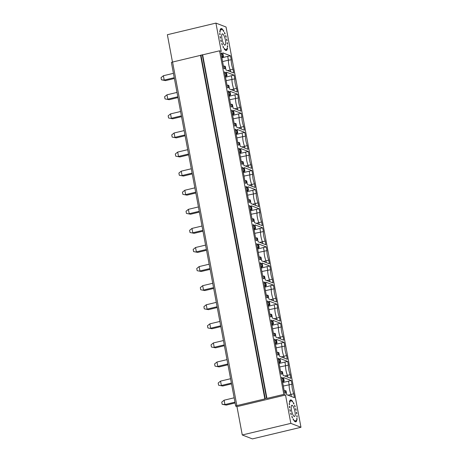 <?xml version="1.0" encoding="UTF-8"?>
<svg xmlns="http://www.w3.org/2000/svg" width="462" height="462" viewBox="0 0 462 462"><rect width="100%" height="100%" fill="white"/><g stroke="black" fill="none" stroke-linecap="round" stroke-linejoin="round"><path stroke-width="0.69" d="M172.569 62.047L236.862 405.601A1.692 0.295 169.4 0 0 235.707 406.104L171.414 62.549A1.692 0.295 169.4 0 1 172.569 62.047L219.548 50.803L221.24 51.455L215.933 23.1L167.365 34.719L172.482 62.064M215.933 23.1L226.057 27.015L300.97 427.281L252.402 438.9L242.273 434.985L236.966 406.629L235.787 406.173A1.692 0.295 169.4 0 1 235.707 406.104M219.548 50.803L283.841 394.363L285.533 395.01L290.841 423.371L300.97 427.281M202.656 54.845L266.949 398.4L283.841 394.363M202.235 54.683L266.528 398.238L266.949 398.4M200.918 55.001L265.211 398.556L266.528 398.238M200.543 55.353L264.841 398.908L265.211 398.556M236.862 405.601L264.841 398.908M290.159 374.642L290.852 378.349L283.125 375.363L282.449 371.754L281.67 371.454L282.143 373.972L281.087 374.197L278.078 358.114L279.389 359.251L279.857 361.769L280.636 362.069L279.96 358.46L287.687 361.446L288.38 365.153A7.958 2.137 76.5 0 0 290.159 374.642L287.399 375.381A8.455 2.275 -103.5 0 1 285.562 365.563L284.904 362.052L287.687 361.446M236.579 88.346L237.272 92.053L229.55 89.068L228.875 85.458L228.095 85.158L228.563 87.676L227.512 87.901L224.497 71.812L225.808 72.956L226.282 75.473L227.061 75.774L226.386 72.164L234.107 75.15L234.806 78.858A7.958 2.137 76.5 0 0 236.579 88.346L233.824 89.079A8.455 2.275 -103.5 0 1 231.982 79.268L231.329 75.756L234.107 75.15M240.153 107.432L240.846 111.14L233.119 108.154L232.444 104.545L231.664 104.245L232.138 106.762L231.081 106.988L228.072 90.898L229.383 92.042L229.851 94.56L230.63 94.86L229.955 91.251L237.682 94.236L238.375 97.944A7.958 2.137 76.5 0 0 240.153 107.432L237.393 108.166A8.455 2.275 -103.5 0 1 235.556 98.354L234.898 94.843L237.682 94.236M243.722 126.519L244.415 130.226L236.694 127.241L236.018 123.631L235.239 123.331L235.707 125.849L234.656 126.074L231.641 109.985L232.952 111.128L233.425 113.646L234.205 113.947L233.529 110.337L241.251 113.323L241.949 117.03A7.958 2.137 76.5 0 0 243.722 126.519L240.968 127.252A8.455 2.275 -103.5 0 1 239.131 117.44L238.473 113.929L241.251 113.323M247.297 145.605L247.99 149.313L240.263 146.327L239.587 142.718L238.808 142.417L239.281 144.935L238.225 145.16L235.216 129.071L236.527 130.215L236.994 132.733L237.774 133.033L237.098 129.424L244.825 132.409L245.518 136.117A7.958 2.137 76.5 0 0 247.297 145.605L244.537 146.344A8.455 2.275 -103.5 0 1 242.7 136.527L242.042 133.016L244.825 132.409M250.866 164.691L251.559 168.399L243.838 165.413L243.162 161.804L242.383 161.504L242.85 164.022L241.799 164.247L238.785 148.158L240.096 149.301L240.569 151.819L241.349 152.119L240.673 148.51L248.4 151.496L249.093 155.203A7.958 2.137 76.5 0 0 250.866 164.691L248.111 165.431A8.455 2.275 -103.5 0 1 246.275 155.613L245.617 152.102L248.4 151.496M254.441 183.778L255.134 187.485L247.407 184.5L246.731 180.89L245.951 180.59L246.425 183.108L245.368 183.333L242.359 167.25L243.67 168.387L244.138 170.905L244.918 171.206L244.242 167.596L251.969 170.582L252.662 174.29A7.958 2.137 76.5 0 0 254.441 183.778L251.68 184.517A8.455 2.275 -103.5 0 1 249.844 174.7L249.185 171.188L251.969 170.582M258.01 202.864L258.703 206.572L250.982 203.586L250.306 199.977L249.526 199.676L249.994 202.194L248.943 202.42L245.928 186.336L247.239 187.474L247.713 189.992L248.492 190.292L247.817 186.683L255.544 189.668L256.237 193.376A7.958 2.137 76.5 0 0 258.01 202.864L255.255 203.603A8.455 2.275 -103.5 0 1 253.419 193.786L252.76 190.275L255.544 189.668M261.584 221.951L262.277 225.658L254.55 222.672L253.875 219.063L253.095 218.763L253.569 221.281L252.512 221.506L249.503 205.423L250.814 206.56L251.282 209.078L252.061 209.378L251.386 205.769L259.113 208.755L259.806 212.462A7.958 2.137 76.5 0 0 261.584 221.951L258.824 222.69A8.455 2.275 -103.5 0 1 256.988 212.872L256.329 209.361L259.113 208.755M265.153 241.037L265.846 244.745L258.125 241.759L257.45 238.149L256.67 237.849L257.138 240.367L256.087 240.592L253.072 224.509L254.383 225.647L254.857 228.164L255.636 228.465L254.96 224.855L262.687 227.841L263.38 231.549A7.958 2.137 76.5 0 0 265.153 241.037L262.399 241.776A8.455 2.275 -103.5 0 1 260.562 231.959L259.904 228.447L262.687 227.841M268.728 260.123L269.421 263.831L261.694 260.845L261.018 257.236L260.239 256.936L260.712 259.453L259.656 259.679L256.647 243.595L257.958 244.733L258.425 247.251L259.205 247.551L258.529 243.942L266.256 246.927L266.949 250.635A7.958 2.137 76.5 0 0 268.728 260.123L265.968 260.863A8.455 2.275 -103.5 0 1 264.131 251.045L263.473 247.534L266.256 246.927M272.297 279.21L272.99 282.917L265.269 279.932L264.593 276.322L263.814 276.022L264.281 278.54L263.23 278.765L260.216 262.682L261.527 263.819L262 266.337L262.78 266.638L262.104 263.028L269.831 266.014L270.524 269.721A7.958 2.137 76.5 0 0 272.297 279.21L269.542 279.949A8.455 2.275 -103.5 0 1 267.706 270.131L267.048 266.62L269.831 266.014M275.872 298.296L276.565 302.004L268.838 299.018L268.162 295.409L267.382 295.108L267.856 297.626L266.799 297.851L263.79 281.768L265.101 282.906L265.569 285.424L266.349 285.724L265.673 282.115L273.4 285.1L274.093 288.808A7.958 2.137 76.5 0 0 275.872 298.296L273.111 299.035A8.455 2.275 -103.5 0 1 271.275 289.218L270.617 285.707L273.4 285.1M279.441 317.382L280.134 321.09L272.413 318.104L271.737 314.495L270.957 314.195L271.425 316.713L270.374 316.938L267.365 300.854L268.67 301.992L269.144 304.51L269.923 304.81L269.248 301.201L276.975 304.187L277.668 307.894A7.958 2.137 76.5 0 0 279.441 317.382L276.686 318.122A8.455 2.275 -103.5 0 1 274.85 308.304L274.191 304.793L276.975 304.187M283.015 336.469L283.708 340.176L275.981 337.191L275.306 333.581L274.526 333.281L275 335.799L273.943 336.024L270.934 319.941L272.245 321.078L272.713 323.596L273.492 323.897L272.817 320.287L280.544 323.273L281.237 326.981A7.958 2.137 76.5 0 0 283.015 336.469L280.255 337.208A8.455 2.275 -103.5 0 1 278.419 327.391L277.76 323.879L280.544 323.273M286.584 355.555L287.277 359.263L279.556 356.277L278.881 352.668L278.101 352.367L278.569 354.885L277.518 355.111L274.509 339.027L275.814 340.165L276.288 342.683L277.067 342.983L276.392 339.374L284.118 342.359L284.811 346.067A7.958 2.137 76.5 0 0 286.584 355.555L283.83 356.294A8.455 2.275 -103.5 0 1 281.993 346.477L281.335 342.966L284.118 342.359M223.435 66.13L224.52 66.072L224.994 68.59L223.937 68.815L220.928 52.726L222.239 53.869L222.707 56.387L223.487 56.687L222.765 52.83L230.492 55.815L231.231 59.771L228.413 60.181A8.455 2.275 76.5 0 0 230.249 69.993L230.578 71.76M224.52 66.072L225.3 66.372L225.976 69.981L233.703 72.967L233.01 69.26A7.958 2.137 -103.5 0 1 231.231 59.771M224.203 48.96A11.273 3.032 76.5 0 0 224.861 49.769L224.445 48.36L224.203 48.96M222.903 46.627A11.273 3.032 76.5 0 0 223.573 47.944L223.285 46.495L222.903 46.627M221.691 43.526A11.273 3.032 76.5 0 0 222.297 45.201L222.17 43.867L221.691 43.526M220.697 39.986A11.273 3.032 76.5 0 0 221.177 41.84L221.217 40.771L220.697 39.986M220.028 36.4A11.273 3.032 76.5 0 0 220.328 38.23L220.536 37.538L220.028 36.4M219.756 33.148A11.273 3.032 76.5 0 0 219.843 34.76L220.201 34.517L219.756 33.148M219.912 30.584A11.273 3.032 76.5 0 0 219.779 31.797L220.241 32.04L219.912 30.584M220.478 28.991A11.273 3.032 76.5 0 0 220.137 29.678L220.657 30.365L220.478 28.991M221.396 28.534A11.273 3.032 76.5 0 0 221.079 28.546A11.273 3.032 76.5 0 0 220.888 28.621L221.402 29.689L221.396 28.534L220.9 28.65M222.557 29.262A11.273 3.032 76.5 0 0 221.933 28.742L222.395 30.07L222.557 29.262L222.153 29.36M223.175 30.03L223.533 31.48L223.845 31.11A11.273 3.032 76.5 0 0 223.175 30.03M224.688 33.755L224.474 32.346A11.273 3.032 76.5 0 1 225.121 33.859L224.688 33.755M225.733 36.654L225.687 35.435A11.273 3.032 76.5 0 1 226.236 37.226L225.733 36.654M226.559 39.865L226.686 38.97A11.273 3.032 76.5 0 1 227.079 40.841L226.559 39.865M227.079 43.035L227.362 42.562A11.273 3.032 76.5 0 1 227.558 44.306L227.079 43.035M227.639 45.825L227.229 45.825L227.616 47.257A11.273 3.032 76.5 0 0 227.639 45.825L227.252 45.917M226.998 47.927L227.489 48.4A11.273 3.032 76.5 0 1 227.252 49.365L226.998 47.927M226.929 50.011L226.409 49.116L226.501 50.404A11.273 3.032 76.5 0 0 226.929 50.011L226.478 50.121M225.525 49.267L226.022 50.485A11.273 3.032 76.5 0 1 225.444 50.266L225.525 49.267M221.968 38.837A5.775 1.553 -103.5 0 1 222.355 33.888A5.775 1.553 -103.5 0 1 225.208 39.149A5.775 1.553 -103.5 0 1 225.046 45.126A5.775 1.553 -103.5 0 1 221.968 38.837M285.245 390.54L285.712 393.058L284.661 393.283L281.653 377.2L282.958 378.338L283.431 380.855L284.211 381.156L283.535 377.546L291.262 380.532L291.955 384.24A7.958 2.137 76.5 0 0 293.728 393.728L294.467 397.684L286.746 394.698L286.024 390.84L284.159 390.604M291.47 410.204A5.775 1.553 76.5 0 0 294.542 416.493A5.775 1.553 76.5 0 0 294.71 410.516A5.775 1.553 76.5 0 0 291.857 405.255A5.775 1.553 76.5 0 0 291.47 410.204M291.372 401.114L291.453 400.121A11.273 3.032 -103.5 0 0 290.881 399.896L291.372 401.114M292.694 401.426L292.452 402.021L292.042 400.612A11.273 3.032 -103.5 0 1 292.694 401.426L292.307 401.518M293.613 403.886L293.994 403.753A11.273 3.032 -103.5 0 0 293.33 402.442L293.613 403.886M295.206 406.855L294.727 406.514L294.6 405.18A11.273 3.032 -103.5 0 1 295.206 406.855M295.68 409.609L296.2 410.395A11.273 3.032 -103.5 0 0 295.72 408.541L295.68 409.609M296.361 412.843L296.87 413.981A11.273 3.032 -103.5 0 0 296.569 412.15L296.361 412.843M296.702 415.864L297.141 417.232A11.273 3.032 -103.5 0 0 297.054 415.627L296.702 415.864M296.662 418.347L296.985 419.796A11.273 3.032 -103.5 0 0 297.118 418.584L296.662 418.347M296.419 421.396L296.246 420.016L296.76 420.709A11.273 3.032 -103.5 0 1 296.419 421.396M296.015 421.766A11.273 3.032 -103.5 0 1 295.819 421.835A11.273 3.032 -103.5 0 1 295.507 421.852L295.501 420.697L296.015 421.766L295.616 421.858M294.964 421.644A11.273 3.032 -103.5 0 1 294.34 421.119L294.502 420.31L294.964 421.644M293.722 420.351A11.273 3.032 -103.5 0 1 293.052 419.277L293.37 418.901L293.722 420.351M292.423 418.035A11.273 3.032 -103.5 0 1 291.782 416.522L292.215 416.626L292.423 418.035M291.21 414.945A11.273 3.032 -103.5 0 1 290.662 413.155L291.164 413.727L291.21 414.945M290.211 411.411A11.273 3.032 -103.5 0 1 289.818 409.546L290.338 410.516L290.211 411.411M289.535 407.819A11.273 3.032 -103.5 0 1 289.339 406.075L289.818 407.345L289.535 407.819M289.258 404.562A11.273 3.032 -103.5 0 1 289.281 403.13L289.668 404.556L289.258 404.562M289.408 401.98A11.273 3.032 -103.5 0 1 289.645 401.016L289.899 402.454L289.408 401.98M289.969 400.369A11.273 3.032 -103.5 0 1 290.396 399.977L290.488 401.264L289.969 400.369M218.59 385.21L222.707 386.001L218.59 385.21L218.185 383.027L220.541 381.115L230.578 378.713M231.398 383.073L221.356 385.475L220.541 381.115M278.338 359.5L279.389 359.251M231.549 383.882L222.707 386.001M278.973 362.884L280.636 362.069M278.846 362.208L279.857 361.769M279.088 363.519L284.904 362.052M280.584 371.517L281.67 371.454M287.734 377.142L287.399 375.381L284.783 376.004M288.38 365.153L279.735 366.955M165.015 98.914L169.132 99.705L165.015 98.914L164.605 96.731L166.961 94.82L177.004 92.417M177.818 96.777L167.781 99.18L166.961 94.82M224.757 73.204L225.808 72.956M177.968 97.586L169.132 99.705M225.392 76.582L227.061 75.774M225.265 75.912L226.282 75.473M225.514 77.223L231.329 75.756M227.009 85.216L228.095 85.158M234.153 90.847L233.824 89.079L231.202 89.709M234.806 78.858L226.155 80.659M168.584 118.001L172.701 118.792L168.584 118.001L168.174 115.818L170.536 113.906L180.573 111.504M181.387 115.864L171.35 118.266L170.536 113.906M228.332 92.29L229.383 92.042M181.543 116.672L172.701 118.792M228.961 95.669L230.63 94.86M228.84 94.999L229.851 94.56M229.083 96.31L234.898 94.843M230.578 104.302L231.664 104.245M237.722 109.933L237.393 108.166L234.777 108.795M238.375 97.944L229.73 99.746M172.159 137.087L176.276 137.878L172.159 137.087L171.748 134.904L174.105 132.992L184.147 130.59M184.962 134.95L174.925 137.353L174.105 132.992M231.901 111.377L232.952 111.128M185.112 135.759L176.276 137.878M232.536 114.761L234.205 113.947M232.409 114.085L233.425 113.646M232.657 115.396L238.473 113.929M234.153 123.389L235.239 123.331M241.297 129.019L240.968 127.252L238.346 127.882M241.949 117.03L233.298 118.832M175.727 156.173L179.845 156.965L175.727 156.173L175.317 153.99L177.679 152.079L187.716 149.676M188.531 154.037L178.494 156.439L177.679 152.079M235.476 130.463L236.527 130.215M188.687 154.845L179.845 156.965M236.105 133.847L237.774 133.033M235.984 133.172L236.994 132.733M236.226 134.482L242.042 133.016M237.722 142.475L238.808 142.417M244.866 148.106L244.537 146.344L241.921 146.968M245.518 136.117L236.873 137.919M179.302 175.26L183.42 176.051L179.302 175.26L178.892 173.077L181.248 171.165L191.291 168.763M192.105 173.123L182.068 175.525L181.248 171.165M239.045 149.549L240.096 149.301M192.256 173.931L183.42 176.051M239.68 152.934L241.349 152.119M239.553 152.258L240.569 151.819M239.801 153.569L245.617 152.102M241.297 161.561L242.383 161.504M248.44 167.192L248.111 165.431L245.489 166.054M249.093 155.203L240.442 157.005M182.871 194.346L186.989 195.137L182.871 194.346L182.461 192.163L184.823 190.252L194.86 187.849M195.68 192.209L185.637 194.612L184.823 190.252M242.619 168.636L243.67 168.387M195.83 193.018L186.989 195.137M243.249 172.02L244.918 171.206M243.127 171.344L244.138 170.905M243.37 172.655L249.185 171.188M244.866 180.648L245.951 180.59M252.009 186.278L251.68 184.517L249.064 185.141M252.662 174.29L244.017 176.091M186.446 213.432L190.563 214.224L186.446 213.432L186.036 211.25L188.392 209.338L198.435 206.936M199.249 211.296L189.212 213.698L188.392 209.338M246.188 187.722L247.239 187.474M199.399 212.104L190.563 214.224M246.823 191.106L248.492 190.292M246.696 190.431L247.713 189.992M246.945 191.742L252.76 190.275M248.44 199.734L249.526 199.676M255.584 205.365L255.255 203.603L252.633 204.227M256.237 193.376L247.586 195.178M190.015 232.519L194.132 233.31L190.015 232.519L189.605 230.336L191.967 228.424L202.004 226.022M202.824 230.382L192.781 232.784L191.967 228.424M249.763 206.809L250.814 206.56M202.974 231.191L194.132 233.31M250.398 210.193L252.061 209.378M250.271 209.517L251.282 209.078M250.514 210.828L256.329 209.361M252.009 218.821L253.095 218.763M259.153 224.451L258.824 222.69L256.208 223.313M259.806 212.462L251.161 214.264M193.59 251.605L197.707 252.396L193.59 251.605L193.18 249.422L195.536 247.511L205.578 245.108M206.393 249.468L196.356 251.871L195.536 247.511M253.332 225.895L254.383 225.647M206.543 250.277L197.707 252.396M253.967 229.279L255.636 228.465M253.84 228.603L254.857 228.164M254.088 229.914L259.904 228.447M255.584 237.907L256.67 237.849M262.728 243.538L262.399 241.776L259.777 242.4M263.38 231.549L254.729 233.35M197.159 270.692L201.276 271.483L197.159 270.692L196.754 268.509L199.11 266.597L209.147 264.195M209.967 268.555L199.925 270.957L199.11 266.597M256.907 244.981L257.958 244.733M210.118 269.363L201.276 271.483M257.542 248.365L259.205 247.551M257.415 247.69L258.425 247.251M257.657 249.001L263.473 247.534M259.153 256.993L260.239 256.936M266.297 262.624L265.968 260.863L263.352 261.486M266.949 250.635L258.304 252.437M200.733 289.778L204.851 290.569L200.733 289.778L200.323 287.595L202.685 285.683L212.722 283.281M213.536 287.641L203.499 290.044L202.685 285.683M260.476 264.068L261.527 263.819M213.687 288.45L204.851 290.569M261.111 267.452L262.78 266.638M260.984 266.776L262 266.337M261.232 268.087L267.048 266.62M262.728 276.08L263.814 276.022M269.872 281.71L269.542 279.949L266.921 280.573M270.524 269.721L261.873 271.523M204.302 308.864L208.42 309.656L204.302 308.864L203.898 306.681L206.254 304.77L216.291 302.367M217.111 306.728L207.068 309.13L206.254 304.77M264.05 283.154L265.101 282.906M217.261 307.536L208.42 309.656M264.686 286.538L266.349 285.724M264.559 285.863L265.569 285.424M264.801 287.173L270.617 285.707M266.297 295.166L267.382 295.108M273.44 300.797L273.111 299.035L270.495 299.659M274.093 288.808L265.448 290.61M207.877 327.951L211.994 328.742L207.877 327.951L207.467 325.768L209.829 323.856L219.866 321.454M220.68 325.814L210.643 328.216L209.829 323.856M267.625 302.24L268.67 301.992M220.83 326.622L211.994 328.742M268.255 305.625L269.923 304.81M268.127 304.949L269.144 304.51M268.376 306.26L274.191 304.793M269.872 314.252L270.957 314.195M277.015 319.883L276.686 318.122L274.064 318.745M277.668 307.894L269.017 309.696M211.446 347.037L215.563 347.828L211.446 347.037L211.042 344.854L213.398 342.943L223.435 340.54M224.255 344.9L214.212 347.303L213.398 342.943M271.194 321.327L272.245 321.078M224.405 345.709L215.563 347.828M271.829 324.711L273.492 323.897M271.702 324.035L272.713 323.596M271.945 325.346L277.76 323.879M273.44 333.339L274.526 333.281M280.584 338.969L280.255 337.208L277.639 337.832M281.237 326.981L272.592 328.782M215.021 366.123L219.138 366.915L215.021 366.123L214.611 363.941L216.973 362.029L227.009 359.627M227.824 363.987L217.787 366.389L216.973 362.029M274.769 340.413L275.814 340.165M227.974 364.795L219.138 366.915M275.398 343.797L277.067 342.983M275.271 343.122L276.288 342.683M275.519 344.433L281.335 342.966M277.015 352.425L278.101 352.367M284.159 358.056L283.83 356.294L281.214 356.918M284.811 346.067L276.161 347.869M222.58 61.573L228.413 60.181L227.702 56.387L230.492 55.815M227.633 70.622L233.01 69.26M161.44 79.828L165.558 80.613L164.206 80.093L163.392 75.733L161.03 77.645L161.44 79.828L164.206 80.093L174.243 77.691M165.558 80.613L174.399 78.5M163.392 75.733L173.429 73.331M220.218 37.613L220.536 37.538M221.835 43.948L222.17 43.867M222.707 56.387L221.696 56.826M221.818 57.496L223.487 56.687M223.464 31.202L223.845 31.11M227.702 56.387L221.875 57.785M219.831 34.604L220.201 34.517M227.096 48.493L227.489 48.4M220.911 40.847L221.217 40.771M221.188 54.118L222.239 53.869M287.993 395.177L290.973 394.467A8.455 2.275 -103.5 0 1 289.137 384.65L288.479 381.138L291.262 380.532M283.304 386.041L291.955 384.24M291.349 396.477L290.973 394.467L293.728 393.728M234.967 402.159L224.93 404.562L222.164 404.296L226.282 405.087L224.93 404.562L224.116 400.202L234.153 397.799M235.118 402.968L226.282 405.087M222.164 404.296L221.754 402.113L224.116 400.202M289.483 407.426L289.818 407.345M290.026 410.591L290.338 410.516M290.846 413.802L291.164 413.727M291.857 416.712L292.215 416.626M296.344 420.807L296.76 420.709M297.118 418.584L296.731 418.676M293.607 403.846L293.994 403.753M291.014 400.225L291.453 400.121M290.841 423.371L242.273 434.985M285.533 395.01L236.966 406.629M282.663 382.605L288.479 381.138M282.542 381.97L284.211 381.156M282.415 381.294L283.431 380.855M281.912 378.586L282.958 378.338"/></g></svg>
